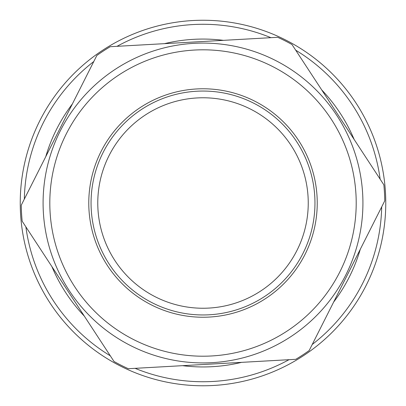 <?xml version="1.0" encoding="UTF-8"?>
<svg xmlns="http://www.w3.org/2000/svg" width="406" height="406" viewBox="0 0 406 406"><rect width="100%" height="100%" fill="white"/><g stroke="black" fill="none" stroke-linecap="round" stroke-linejoin="round"><path stroke-width="0.61" d="M182.533 365.669L288.996 359.691A178.731 178.731 0 0 1 135.102 368.333L182.533 365.669A163.948 163.948 0 0 0 241.565 362.355M333.641 302.074A163.948 163.948 0 0 0 360.284 249.289L381.696 206.882A178.731 178.731 0 0 1 312.229 344.481L360.284 249.289M51.897 266.605L110.31 355.818A178.731 178.731 0 0 1 25.877 226.863L51.897 266.605A163.948 163.948 0 0 0 84.286 316.076M72.375 103.941L24.319 199.133A178.731 178.731 0 0 1 93.786 61.534L72.375 103.941A163.948 163.948 0 0 0 45.731 156.726M354.118 139.41L295.705 50.197A178.731 178.731 0 0 1 380.138 179.153L354.118 139.41A163.948 163.948 0 0 0 321.73 89.939M52.755 98.962A182.761 182.761 0 0 0 314.696 347.673A182.761 182.761 0 0 0 328.845 70.471A182.761 182.761 0 0 0 52.755 98.962M117.019 46.325A178.731 178.731 0 0 1 270.914 37.682L223.483 40.346A163.948 163.948 0 0 0 164.45 43.66L117.019 46.325M223.483 40.346L164.45 43.66M110.254 46.7A181.751 181.751 0 0 0 96.836 55.49L21.269 205.182A181.751 181.751 0 0 0 22.168 221.194L114.02 361.487A181.751 181.751 0 0 0 128.337 368.714L295.761 359.315A181.751 181.751 0 0 0 309.179 350.525L384.746 200.838A181.751 181.751 0 0 0 383.848 184.821L291.995 44.528A181.751 181.751 0 0 0 277.679 37.301L110.254 46.7M291.051 145.363A105.235 105.235 0 0 1 208.907 308.078A105.235 105.235 0 0 1 109.067 155.584A105.235 105.235 0 0 1 291.051 145.363M296.674 141.684A111.954 111.954 0 0 0 103.068 152.554A111.954 111.954 0 0 0 209.283 314.787A111.954 111.954 0 0 0 296.674 141.684M336.797 115.411A159.913 159.913 0 0 0 60.25 130.94A159.913 159.913 0 0 0 211.973 362.67A159.913 159.913 0 0 0 336.797 115.411M331.179 119.09A153.199 153.199 0 0 1 211.597 355.966A153.199 153.199 0 0 1 66.249 133.97A153.199 153.199 0 0 1 331.179 119.09M298.572 140.44A114.223 114.223 0 0 0 101.038 151.529A114.223 114.223 0 0 0 209.41 317.056A114.223 114.223 0 0 0 298.572 140.44"/></g></svg>
